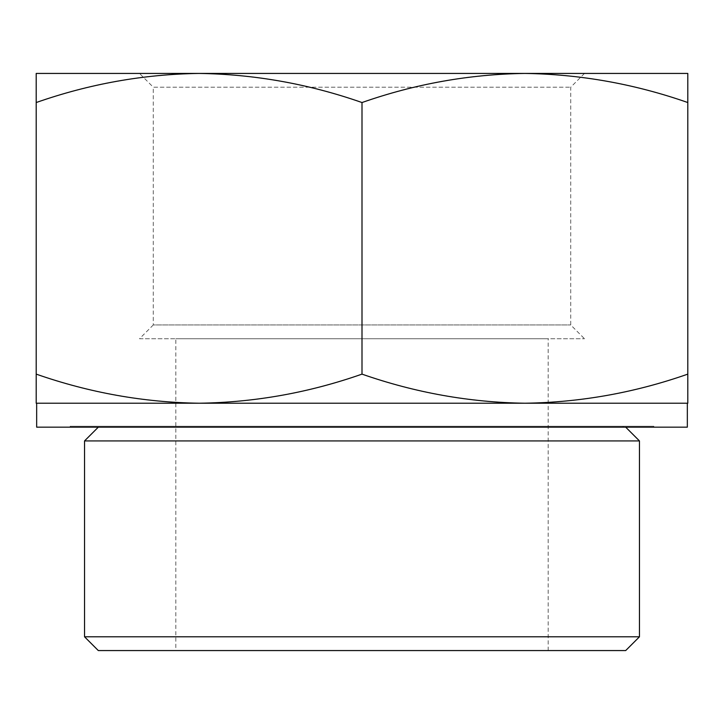 <?xml version="1.0" encoding="UTF-8"?>
<svg xmlns="http://www.w3.org/2000/svg" width="724" height="724" viewBox="0 0 724 724"><rect width="100%" height="100%" fill="white"/><g stroke="black" fill="none" stroke-linecap="round" stroke-linejoin="round"><path stroke-width="0.54" stroke-dasharray="3.62 2.71" d="M687.8 102.537L687.8 73.432L524.9 73.432C580.422 74.219 634.722 83.921 687.8 102.537L687.8 374.127C634.604 392.707 580.304 402.408 524.9 403.223C469.378 402.435 415.078 392.734 362 374.127C308.804 392.707 254.504 402.408 199.1 403.223C143.578 402.435 89.278 392.734 36.2 374.127L36.2 403.223L687.338 403.223L36.662 403.223M36.2 73.432L36.2 102.537C89.396 83.948 143.696 74.255 199.1 73.432L36.2 73.432M199.1 403.223L687.8 403.223L687.8 374.127M625.69 650.568L98.31 650.568M639.464 636.794L84.536 636.794M175.832 650.568L548.168 650.568L175.832 650.568L175.832 338.732L548.168 338.732L175.832 338.732M139.515 338.732L584.485 338.732L139.515 338.732L153.28 324.958L570.72 324.958L153.28 324.958L153.28 87.206L570.72 87.206L153.28 87.206L139.515 73.432L584.485 73.432L139.515 73.432M524.9 73.432L199.1 73.432C254.622 74.219 308.922 83.921 362 102.537C415.196 83.948 469.496 74.255 524.9 73.432M687.338 427.16L36.662 427.16M70.174 427.16L653.826 427.16L70.174 427.16L70.174 426.228L653.826 426.228L70.174 426.228M100.898 426.228L623.102 426.228L100.898 426.228L100.898 427.16L623.102 427.16L100.898 427.16M98.31 427.16L625.69 427.16L98.31 427.16M639.464 440.925L84.536 440.925M36.2 374.127L36.2 102.537M362 374.127L362 102.537M548.168 650.568L548.168 338.732M584.485 73.432L570.72 87.206L570.72 324.958L584.485 338.732M653.826 427.16L653.826 426.228M623.102 427.16L623.102 426.228"/><path stroke-width="1.09" d="M687.8 102.537C634.604 83.948 580.304 74.255 524.9 73.432L687.8 73.432L687.8 403.223L524.9 403.223C580.422 402.435 634.722 392.734 687.8 374.127M524.9 73.432C469.378 74.219 415.078 83.921 362 102.537C308.804 83.948 254.504 74.255 199.1 73.432L524.909 73.432M199.1 73.432C143.578 74.219 89.278 83.921 36.2 102.537L36.2 73.432L199.1 73.432M36.2 403.223L36.2 374.127C89.396 392.707 143.696 402.408 199.1 403.223C254.622 402.435 308.922 392.734 362 374.127C415.196 392.707 469.496 402.408 524.9 403.223L36.2 403.223M639.464 636.794L84.536 636.794L98.31 650.568L625.69 650.568L639.464 636.794L639.464 440.925L84.536 440.925L98.31 427.16M687.338 403.223L687.338 427.16L36.662 427.16L36.662 403.223L199.1 403.223M84.536 636.794L84.536 440.925M36.2 374.127L36.2 102.537M362 374.127L362 102.537M625.69 427.16L639.464 440.925"/></g></svg>
